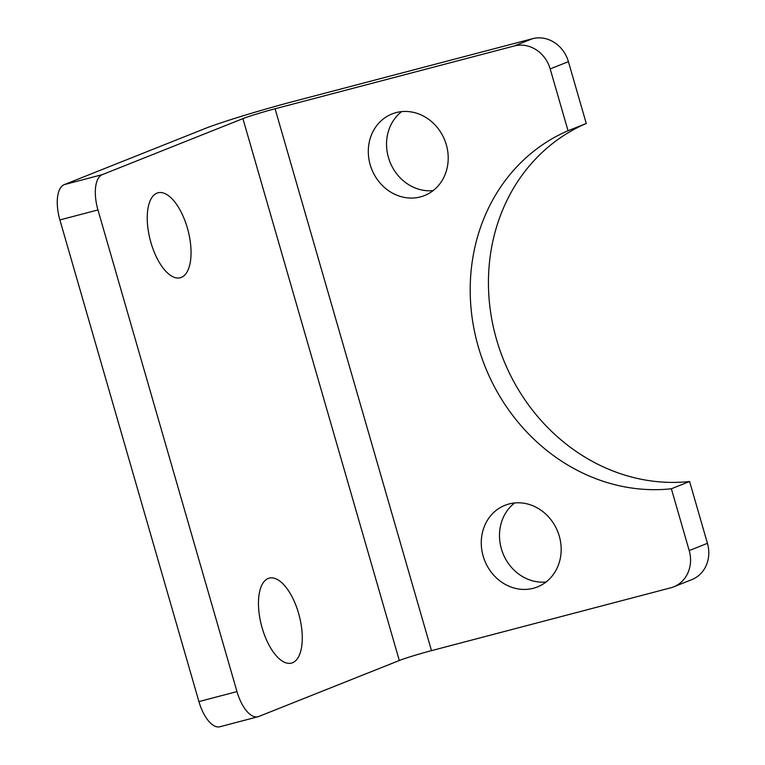 <?xml version="1.0" encoding="UTF-8"?>
<svg xmlns="http://www.w3.org/2000/svg" width="765" height="765" viewBox="0 0 765 765"><rect width="100%" height="100%" fill="white"/><g stroke="black" fill="none" stroke-linecap="round" stroke-linejoin="round"><path stroke-width="1.15" d="M514.31 45.948L275.075 108.764A25.092 1.224 -16.1 0 0 242.907 118.623L102.281 174.64L64.222 184.633L204.848 128.616A69.013 3.376 163.9 0 1 293.301 101.496L532.536 38.69L514.31 45.948A31.375 28.066 68.3 0 1 550.188 68.917L568.414 61.659A31.375 28.066 -111.7 0 0 532.536 38.69M257.968 716.757A31.375 13.933 -104.7 0 1 236.978 691.598L198.919 701.591A31.375 13.933 75.3 0 0 219.909 726.75L257.968 716.757A31.375 13.933 -104.7 0 0 258.685 716.518L399.311 660.501A25.092 1.224 163.9 0 1 431.479 650.642L670.714 587.826A31.375 28.066 68.3 0 0 673.63 586.87L691.866 579.602A31.375 28.066 -111.7 0 0 707.443 543.322L689.208 550.59A31.375 28.066 68.3 0 1 673.63 586.87M689.208 550.59L671.364 488.768A188.228 168.396 68.3 0 1 478.326 346.87A188.228 168.396 68.3 0 1 568.032 130.739L550.188 68.917M533.387 588.266A43.921 39.292 68.3 0 1 483.882 558.402A43.921 39.292 68.3 0 1 504.967 505.311A43.921 39.292 68.3 0 1 557.723 531.579A43.921 39.292 68.3 0 1 537.47 586.918A43.921 39.292 68.3 0 1 533.387 588.266M420.425 196.901A43.921 39.292 68.3 0 1 370.92 167.047A43.921 39.292 68.3 0 1 392.005 113.956A43.921 39.292 68.3 0 1 444.761 140.215A43.921 39.292 68.3 0 1 424.508 195.563A43.921 39.292 68.3 0 1 420.425 196.901M514.596 502.978A43.921 39.292 -111.7 0 0 502.94 553.391A43.921 39.292 -111.7 0 0 546.067 581.993M401.635 111.623A43.921 39.292 -111.7 0 0 389.987 162.037A43.921 39.292 -111.7 0 0 433.114 190.638M568.414 61.659L586.258 123.481A188.228 168.396 -111.7 0 0 496.562 339.603A188.228 168.396 -111.7 0 0 689.6 481.501L707.443 543.322M236.978 691.598L97.949 209.935A31.375 13.933 -104.7 0 1 102.281 174.64M150.915 242.543A43.921 19.508 -104.7 0 1 157.992 192.799A43.921 19.508 -104.7 0 1 188.008 230.322A43.921 19.508 -104.7 0 1 180.301 277.752A43.921 19.508 -104.7 0 1 150.915 242.543M262.137 627.874A43.921 19.508 -104.7 0 1 269.213 578.13A43.921 19.508 -104.7 0 1 299.23 615.662A43.921 19.508 -104.7 0 1 291.522 663.092A43.921 19.508 -104.7 0 1 262.137 627.874M64.222 184.633A31.375 13.933 75.3 0 0 59.89 219.928L97.949 209.935M568.032 130.739L586.258 123.481M689.6 481.501L671.364 488.768M198.919 701.591L59.89 219.928M242.907 118.623L399.311 660.501M431.479 650.642L275.075 108.764"/></g></svg>
